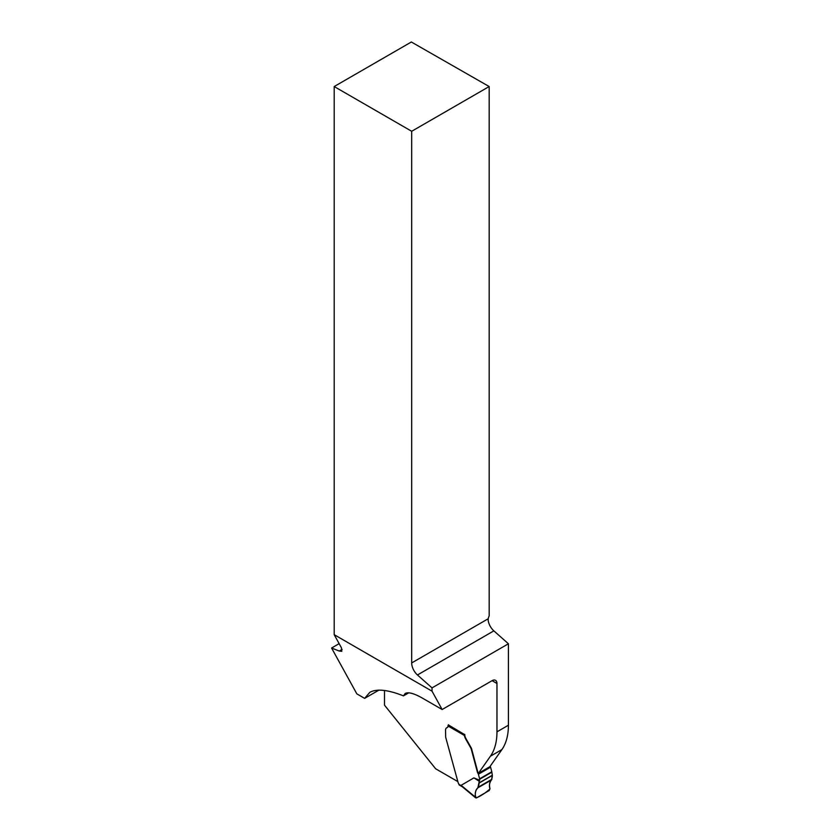 <?xml version="1.0" encoding="UTF-8"?>
<svg xmlns="http://www.w3.org/2000/svg" width="840" height="840" viewBox="0 0 840 840"><rect width="100%" height="100%" fill="white"/><g stroke="black" fill="none" stroke-linecap="round" stroke-linejoin="round"><path stroke-width="1.26" d="M339.139 643.65L331.58 648.018L339.276 651.053L341.796 651.304L341.418 647.787L334.194 634.673L334.194 86.541L411.684 131.281L411.684 662.938A11.025 6.363 -120 0 0 417.459 674.972L432.022 687.887L508.421 643.776L493.857 630.861A11.025 6.363 60 0 1 488.156 620.162L488.208 618.755A6.888 3.98 120 0 1 489.174 615.92L489.174 86.541L411.684 131.281M334.194 634.673L432.022 691.163L432.022 687.887M457.443 781.368L435.656 768.789L384.51 705.17L384.51 690.49M446.975 727.629A5.166 2.982 60 0 1 446.985 727.629A5.166 2.982 60 0 1 447.384 727.461L447.017 727.671A3.444 1.984 -120 0 0 447.279 727.556A3.444 1.984 -120 0 0 447.993 725.981A1.376 0.798 120 0 1 448.487 724.721M448.361 724.889L464.782 734.685A5.513 3.181 60 0 0 465.917 738.528L471.251 747.925A6.888 3.98 60 0 1 471.744 749.364L477.75 771.865A2.751 1.586 60 0 0 478.422 773.304L490.434 756.2A68.922 39.795 -120 0 0 496.965 731.84L496.965 683.487A6.888 3.98 120 0 0 495.537 680.337A6.888 3.98 120 0 0 492.093 680.673L496.965 683.487M479.671 780.276L479.273 781.284L473.918 777.882L479.671 780.276L479.671 779.216A1.376 0.798 -120 0 0 479.608 778.796L478.391 774.228A1.376 0.798 -120 0 0 478.055 773.514L489.878 766.689L501.89 749.595A68.922 39.795 -120 0 0 508.421 725.225L508.421 643.776M331.58 648.018L356.843 693.861L364.644 698.365L378.872 690.154M408.713 692.843L403.473 695.867L405.195 693.462C408.366 691.856 414.068 693.378 422.289 698.05L442.144 709.517L432.022 691.163M364.644 698.365L369.8 692.349C376.677 688.548 387.901 689.724 403.473 695.867M489.174 86.541L411.348 42L334.194 86.541M442.144 709.517L492.093 680.673M478.055 773.514A2.751 1.586 60 0 1 477.382 772.086L471.377 749.574A6.888 3.98 -120 0 0 470.883 748.135L465.56 738.749A5.513 3.181 60 0 1 464.447 735.483L447.993 725.981M462.336 786.786L459.27 785.012A1.376 0.798 120 0 1 459.123 784.875L458.903 784.34A2.069 1.197 -120 0 0 458.252 783.069L445.851 737.888A6.888 3.98 60 0 1 445.662 737.016L445.557 730.202A5.166 2.982 60 0 1 446.628 727.839A5.166 2.982 60 0 1 447.017 727.671M473.918 777.882L461.129 785.306L462.504 786.88M490.13 766.322A2.751 1.586 -120 0 0 490.235 766.479A1.376 0.798 60 0 1 490.581 767.193L491.799 771.76A1.376 0.798 60 0 1 491.852 772.181L492.334 775.425L479.157 783.027C478.79 786.009 477.824 788.267 476.249 789.81C474.925 792.834 474.947 795.553 476.28 797.969C481.373 795.638 485.94 792.624 489.993 788.918C487.872 782.282 492.45 780.707 492.334 775.425L491.536 779.929C489.542 781.756 489.017 784.665 489.972 788.666L489.185 790.556L476.49 797.885L475.356 797.107L476.49 797.885M464.782 734.37A1.376 0.798 120 0 0 464.541 734.822L464.447 735.483M479.273 781.284L477.866 787.825C475.797 789.663 474.968 792.76 475.356 797.107L461.129 785.306M339.276 651.053L342.132 649.404M411.684 662.938L488.208 618.755M508.421 725.225L496.965 731.84M501.89 749.595L490.434 756.2M493.857 630.861L417.459 674.972M458.903 784.34L461.328 785.736M479.671 779.216L491.852 772.181M479.608 778.796L491.799 771.76M478.391 774.228L490.581 767.193M477.866 787.825L491.536 779.929M478.265 787.164L491.883 779.3M479.157 783.027L492.334 775.425M479.189 782.838L492.334 775.236M475.65 797.832L462.011 786.513"/></g></svg>
